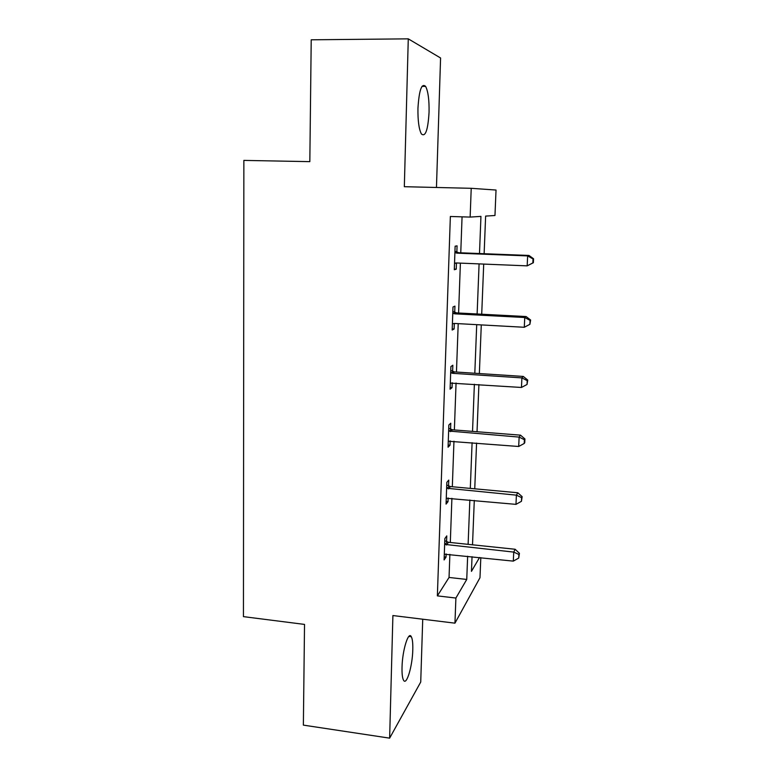 <?xml version="1.0" encoding="UTF-8"?>
<svg xmlns="http://www.w3.org/2000/svg" width="777" height="777" viewBox="0 0 777 777"><rect width="100%" height="100%" fill="white"/><g stroke="black" fill="none" stroke-linecap="round" stroke-linejoin="round"><path stroke-width="1.17" d="M412.791 649.737C412.956 643.259 412.461 638.917 411.305 636.713C408.479 630.633 402.34 650.359 402.03 667.317C401.884 673.737 402.379 678.03 403.516 680.176C406.517 686.198 412.49 666.083 412.791 649.737M429.059 112.247C429.273 99.874 428.117 91.249 425.602 86.373C421.639 82.877 419.094 90.19 417.948 108.304C417.783 120.736 418.939 129.293 421.406 133.955C425.417 137.325 427.972 130.089 429.059 112.247M480.808 557.633L479.982 577.709L454.953 623.164L455.895 598.047L466.744 579.448L467.647 556.225M436.46 187.471L440.578 57.984L408.275 38.85L311.218 39.802L309.829 161.645L243.861 160.402L243.444 616.637L304.526 624.407L303.37 725.126L389.636 738.15L420.726 682.051L422.727 619.211M449.883 554.322L449.048 577.457L437.373 595.881L450.359 216.482L470.143 217.084L471.221 188.306L496.027 190.044L494.968 215.501L485.625 216.093L484.129 253.72M450.31 542.482L451.903 498.31M452.321 486.752L453.962 441.21M454.37 429.943L456.06 383.003M456.458 372.047L458.207 323.65M458.595 313.014L460.392 263.121M460.761 252.816L462.062 216.832M456.847 252.156L457.07 245.843L455.128 246.202L454.302 269.726L456.245 269.163L456.458 262.956M454.71 312.305L454.933 306.119L452.991 306.983L452.175 330.04L454.118 328.992L454.312 323.436M452.622 371.299L452.836 365.229L450.893 366.579L450.097 389.19L452.039 387.665L452.214 382.74M450.573 429.157L450.777 423.212L448.844 425.019L448.067 447.202L450 445.211L450.155 440.899M448.552 485.926L448.766 480.089L446.824 482.342L446.066 504.108L447.999 501.68L448.125 497.95M446.581 541.627L446.785 535.897L444.852 538.587L444.104 559.935L446.037 557.09L446.144 553.923M454.953 623.164L392.9 615.549L389.636 738.15M437.373 595.881L455.895 598.047M408.275 38.85L404.331 186.703L471.221 188.306M472.037 556.701L471.454 571.357L479.535 557.497M483.712 264.073L481.711 314.219M481.284 324.912L479.351 373.552M478.904 384.557L477.029 431.73M476.573 443.055L474.747 488.811M474.291 500.417L472.513 544.803M479.496 253.545L480.944 216.394L470.143 217.084M468.113 544.347L469.852 499.999M470.299 488.403L472.095 442.686M472.533 431.381L474.378 384.256M474.805 373.251L476.709 324.66M477.127 313.986L479.088 263.889M449.048 577.457L466.744 579.448M454.322 269.085L456.245 269.163M452.224 328.885L454.118 328.992M450.155 387.529L452.039 387.665M448.135 445.056L450 445.211M446.153 501.505L447.999 501.68M444.211 556.886L446.037 557.09M533.372 262.723L533.556 258.76L533.032 258.955L532.847 262.937L533.372 262.723L527.175 265.86L456.526 262.966L454.526 263.393M532.847 262.937L527.175 265.86L527.641 255.905L528.991 255.458L458.799 252.739L454.943 251.282M454.904 252.564L456.876 253.156L527.641 255.905L533.032 258.955M456.274 262.956L454.516 263.607M533.556 258.76L528.991 255.458M452.768 313.218L454.72 313.83L524.747 317.511L524.29 327.272L454.38 323.436L452.399 323.834M452.836 311.422L456.643 312.908L526.107 316.55L524.747 317.511L530.089 320.415L529.904 324.31L530.623 320.017L530.089 320.415M530.623 320.017L526.107 316.55M524.29 327.272L529.904 324.31M450.679 372.688L452.612 373.319L521.911 377.894L521.464 387.461L450.31 383.1M450.757 370.406L454.535 371.921L523.29 376.437L521.911 377.894L527.214 380.662L527.029 384.479L527.748 380.06L527.214 380.662M527.748 380.06L523.29 376.437M521.464 387.461L527.029 384.479M448.63 431.021L519.133 437.101L518.686 446.484L448.271 441.229M448.727 428.263L452.467 429.798L520.512 435.169L519.133 437.101L524.388 439.724L524.203 443.473L524.747 442.676L524.922 438.937L524.388 439.724M524.922 438.937L520.512 435.169M518.686 446.484L524.203 443.473M446.62 488.228L516.404 495.153L515.977 504.36L446.27 498.251M446.736 485.023L450.437 486.577L517.803 492.764L516.404 495.153L521.61 497.649L521.435 501.32L522.154 496.678L521.61 497.649M522.154 496.678L517.803 492.764M515.977 504.36L521.435 501.32M444.648 544.366L513.733 552.097L513.306 561.12L444.298 554.195M444.774 540.714L448.446 542.288L515.132 549.261L513.733 552.097L518.89 554.457L518.725 558.061L519.434 553.311L518.89 554.457M519.434 553.311L515.132 549.261M513.306 561.12L518.725 558.061M455.458 252.816L457.391 252.399M456.876 253.156L458.799 252.739M455.089 263.189L455.788 263.005M453.321 313.481L455.254 312.558M454.72 313.83L456.643 312.908M451.223 372.95L453.156 371.552M452.612 373.319L454.535 371.921M449.164 431.284L451.097 429.419M450.543 431.662L452.467 429.798M447.154 488.5L449.087 486.188M448.514 488.888L450.437 486.577M445.172 544.628L447.105 541.899M446.522 545.027L448.446 542.288M411.305 636.713L408.877 636.412M425.602 86.373L421.989 86.364"/></g></svg>
